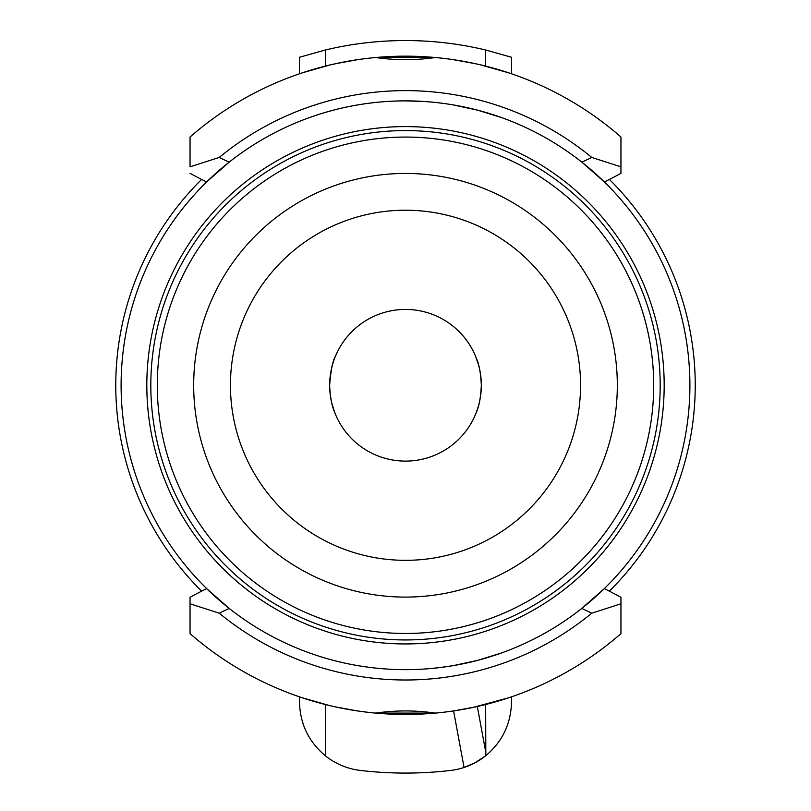 <?xml version="1.0" encoding="UTF-8"?>
<svg xmlns="http://www.w3.org/2000/svg" width="811" height="811" viewBox="0 0 811 811"><rect width="100%" height="100%" fill="white"/><g stroke="black" fill="none" stroke-linecap="round" stroke-linejoin="round"><path stroke-width="1.22" d="M581.862 162.159A284.397 284.397 0 0 1 581.791 608.432A284.397 284.397 0 0 0 689.897 385.266A284.397 284.397 0 0 1 405.5 669.663A284.397 284.397 0 0 1 229.138 162.159L206.633 181.968A448.138 448.138 0 0 1 190.048 173.321A448.138 448.138 0 0 0 206.633 181.968A448.138 448.138 0 0 1 190.048 173.321A448.138 448.138 0 0 0 206.633 181.968L229.138 162.159A420.554 420.554 0 0 1 219.244 157.435A293.014 293.014 0 0 1 591.756 157.435A420.554 420.554 0 0 1 581.862 162.159A284.397 284.397 0 0 1 405.5 669.663A284.397 284.397 0 0 1 229.138 162.159A420.554 420.554 0 0 1 219.244 157.435L190.048 166.823L190.048 136.998A327.482 327.482 0 0 1 302.199 72.868L329.813 65.012L302.199 72.868A327.482 327.482 0 0 0 190.048 136.998A327.482 327.482 0 0 1 375.675 57.51C395.626 60.409 415.506 60.409 435.325 57.51A327.482 327.482 0 0 1 620.952 136.998L620.952 173.321A448.138 448.138 0 0 1 604.367 181.968L581.862 162.159A284.397 284.397 0 0 0 229.138 162.159A284.397 284.397 0 0 1 581.862 162.159L604.367 181.968A448.138 448.138 0 0 0 620.952 173.321A448.138 448.138 0 0 1 604.367 181.968A448.138 448.138 0 0 0 620.952 173.321L620.952 136.998L620.952 173.321L620.952 166.823L591.756 157.435A420.554 420.554 0 0 1 581.862 162.159M464.064 767.48A68.945 68.945 0 0 0 485.809 755.659A68.945 68.945 0 0 1 464.064 767.48L453.582 710.923L464.064 767.48A68.945 68.945 0 0 1 450.571 770.45A68.945 68.945 0 0 0 464.064 767.48L475.114 762.745L485.819 755.659L485.647 751.493L477.314 706.523L485.647 751.493L485.647 704.516L485.819 755.659L475.114 762.745L464.064 767.48M325.353 755.791A68.945 68.945 0 0 0 360.429 770.45A387.81 387.81 0 0 0 450.571 770.45A387.81 387.81 0 0 1 360.429 770.45A68.945 68.945 0 0 1 325.353 755.791A68.945 68.945 0 0 0 360.429 770.45A68.945 68.945 0 0 1 325.353 755.791C308.616 741.751 299.999 723.807 299.502 701.971L299.502 696.842L299.502 701.971C299.999 723.807 308.616 741.751 325.353 755.791L325.353 704.516L325.353 755.791M229.209 608.432A284.397 284.397 0 0 1 405.5 100.878A284.397 284.397 0 0 1 689.897 385.266A284.397 284.397 0 0 0 405.5 100.878A284.397 284.397 0 0 0 229.209 608.432L206.693 588.624A448.138 448.138 0 0 0 190.048 597.302L190.048 603.8L219.244 613.187L190.048 603.8L190.048 633.624L190.048 597.302A448.138 448.138 0 0 1 206.693 588.624A448.138 448.138 0 0 0 190.048 597.302A448.138 448.138 0 0 1 206.693 588.624L229.209 608.432A284.397 284.397 0 0 0 581.791 608.432L604.307 588.624L581.791 608.432A420.554 420.554 0 0 1 591.756 613.187A293.014 293.014 0 0 1 219.244 613.187A420.554 420.554 0 0 1 229.209 608.432A284.397 284.397 0 0 0 581.791 608.432A420.554 420.554 0 0 1 591.756 613.187A293.014 293.014 0 0 1 219.244 613.187A420.554 420.554 0 0 1 229.209 608.432M157.304 385.266A248.196 248.196 0 0 1 529.603 170.32A248.196 248.196 0 0 1 529.603 600.211A248.196 248.196 0 0 1 157.304 385.266A248.196 248.196 0 0 1 405.5 137.069A248.196 248.196 0 0 1 653.696 385.266A248.196 248.196 0 0 1 405.5 633.462A248.196 248.196 0 0 1 157.304 385.266M405.5 173.442A211.823 211.823 0 0 0 193.677 385.266A211.823 211.823 0 0 0 405.5 597.089A211.823 211.823 0 0 0 617.323 385.266A211.823 211.823 0 0 0 405.5 173.442A211.823 211.823 0 0 0 193.677 385.266A211.823 211.823 0 0 0 405.5 597.089A211.823 211.823 0 0 0 617.323 385.266A211.823 211.823 0 0 0 405.5 173.442M333.706 360.824L334.608 358.32C331.922 364.068 330.28 373.06 329.661 385.266L329.671 386.502C330.32 397.491 331.861 405.794 334.314 411.42C331.861 405.794 330.32 397.491 329.671 386.502L329.661 385.266A75.839 75.839 0 0 1 443.414 319.595A75.839 75.839 0 0 1 443.414 450.946A75.839 75.839 0 0 1 329.661 385.266C330.797 370.323 332.743 360.591 335.511 356.07C332.743 360.591 330.797 370.323 329.661 385.266A75.839 75.839 0 0 1 405.5 309.427A75.839 75.839 0 0 1 481.339 385.266A75.839 75.839 0 0 1 405.5 461.104A75.839 75.839 0 0 1 329.661 385.266L329.712 388.094M405.5 210.211A175.054 175.054 0 0 1 580.554 385.266A175.054 175.054 0 0 1 405.5 560.33A175.054 175.054 0 0 1 230.446 385.266A175.054 175.054 0 0 1 405.5 210.211A175.054 175.054 0 0 1 580.554 385.266A175.054 175.054 0 0 1 405.5 560.33A175.054 175.054 0 0 1 230.446 385.266A175.054 175.054 0 0 1 405.5 210.211M469.143 662.445L475.935 660.803L469.143 662.445M492.459 656.038L487.715 657.518M309.63 653.017C332.632 661.218 356.293 666.409 380.623 668.568C356.293 666.409 332.632 661.218 309.63 653.017M453.248 665.628L477.588 660.377L501.37 653.017L477.588 660.377L453.248 665.628M385.793 101.557L396.082 101.03L385.793 101.557M405.5 100.878L423.91 101.476M401.8 100.899L398.211 100.969L401.8 100.899M395.332 101.061L388.631 101.375L395.332 101.061M584.478 164.258L604.367 181.968L584.478 164.258M309.701 117.494C332.682 109.303 356.323 104.122 380.623 101.963C356.323 104.122 332.682 109.303 309.701 117.494M453.248 104.913L477.547 110.154L501.299 117.494L477.547 110.154L453.248 104.913M660.184 385.266A254.684 254.684 0 0 1 405.5 639.95A254.684 254.684 0 0 1 150.816 385.266A254.684 254.684 0 0 1 405.5 130.581A254.684 254.684 0 0 1 660.184 385.266A254.684 254.684 0 0 1 405.5 639.95A254.684 254.684 0 0 1 150.816 385.266A254.684 254.684 0 0 1 405.5 130.581A254.684 254.684 0 0 1 660.184 385.266M664.179 385.266A258.679 258.679 0 0 1 405.5 643.944A258.679 258.679 0 0 1 146.821 385.266A258.679 258.679 0 0 1 405.5 126.597A258.679 258.679 0 0 1 664.179 385.266A258.679 258.679 0 0 1 405.5 643.944A258.679 258.679 0 0 1 146.821 385.266A258.679 258.679 0 0 1 405.5 126.597A258.679 258.679 0 0 1 664.179 385.266M511.498 57.257L511.498 73.781L511.498 57.257L485.647 49.998A344.716 344.716 0 0 0 325.353 49.998L325.353 66.107L325.353 49.998L299.502 57.257L325.353 49.998A344.716 344.716 0 0 1 485.647 49.998L511.498 57.257M299.502 73.781L299.502 57.257L299.502 73.781M485.647 66.107L485.647 49.998L485.647 66.107M511.498 701.971C511.001 723.726 502.445 741.619 485.819 755.659C502.445 741.619 511.001 723.726 511.498 701.971L511.498 696.842L511.498 701.971M420.828 669.247L421.629 669.207M428.38 668.74L433.966 668.234M440.809 667.463L442.928 667.189M490.179 656.758L479.838 659.779M452.65 665.73L439.197 667.656M438.822 667.706L427.296 668.822M475.743 706.857L453.369 710.963L475.743 706.857M435.223 713.102L375.787 713.102L435.223 713.102M357.641 710.963L335.349 706.878L357.641 710.963M329.854 705.641L338.491 707.547C376.588 715.424 414.897 716.559 453.41 710.953C414.897 716.559 376.588 715.424 338.481 707.547L329.854 705.641M435.325 713.112C415.506 710.213 395.626 710.213 375.675 713.112A327.482 327.482 0 0 1 190.048 633.624A327.482 327.482 0 0 0 375.675 713.112C395.626 710.213 415.506 710.213 435.325 713.112A327.482 327.482 0 0 0 620.952 633.624L620.952 603.8L591.756 613.187L620.952 603.8L620.952 633.624A327.482 327.482 0 0 1 435.325 713.112M472.519 707.547L508.882 697.724A327.482 327.482 0 0 0 620.952 633.624A327.482 327.482 0 0 1 508.882 697.724L481.187 705.611M620.952 597.302L620.952 603.8L620.952 597.302A448.138 448.138 0 0 0 604.307 588.624A448.138 448.138 0 0 1 620.952 597.302A448.138 448.138 0 0 0 604.307 588.624A448.138 448.138 0 0 1 620.952 597.302M302.118 697.724A327.482 327.482 0 0 1 190.048 633.624A327.482 327.482 0 0 0 302.118 697.724L329.813 705.631L302.118 697.724M335.257 63.765L357.631 59.669L335.257 63.765M375.777 57.52L435.213 57.53L375.777 57.52M453.359 59.669L475.651 63.745L453.359 59.669M481.146 64.981L472.509 63.076L481.146 64.981M338.481 63.076L329.824 64.992M190.048 166.823L190.048 136.998A327.482 327.482 0 0 1 375.675 57.51C395.626 60.409 415.506 60.409 435.325 57.51A327.482 327.482 0 0 1 620.952 136.998L620.952 166.823L591.756 157.435A293.014 293.014 0 0 0 219.244 157.435L190.048 166.823M508.801 72.868A327.482 327.482 0 0 1 620.952 136.998A327.482 327.482 0 0 0 508.801 72.868L481.187 65.012L508.801 72.868M357.59 59.669C389.574 54.986 421.568 54.996 453.552 59.69C421.568 54.996 389.574 54.986 357.59 59.669M481.339 385.266C480.7 397.633 479.027 406.666 476.331 412.363C479.027 406.666 480.7 397.633 481.339 385.266C480.72 373.06 479.078 364.068 476.392 358.32C479.078 364.068 480.72 373.06 481.339 385.266M476.686 411.42L478.46 405.976L476.686 411.42M479.21 403.097L480.325 397.633L479.21 403.097M480.842 393.872L481.288 388.094L480.842 393.872M481.278 382.407L480.964 377.723L481.278 382.407M480.213 372.249L479.453 368.478L480.213 372.249M478.348 364.2L475.489 356.07L478.348 364.2M330.158 393.872L330.675 397.633M331.79 403.097L334.669 412.363M332.652 364.2L331.547 368.478M330.787 372.249L330.036 377.723M329.722 382.407L329.661 385.266M201.655 591.168A289.74 289.74 0 0 1 201.594 179.434A289.74 289.74 0 0 0 201.655 591.168M609.406 179.434A289.74 289.74 0 0 1 609.345 591.168A289.74 289.74 0 0 0 609.406 179.434"/></g></svg>
